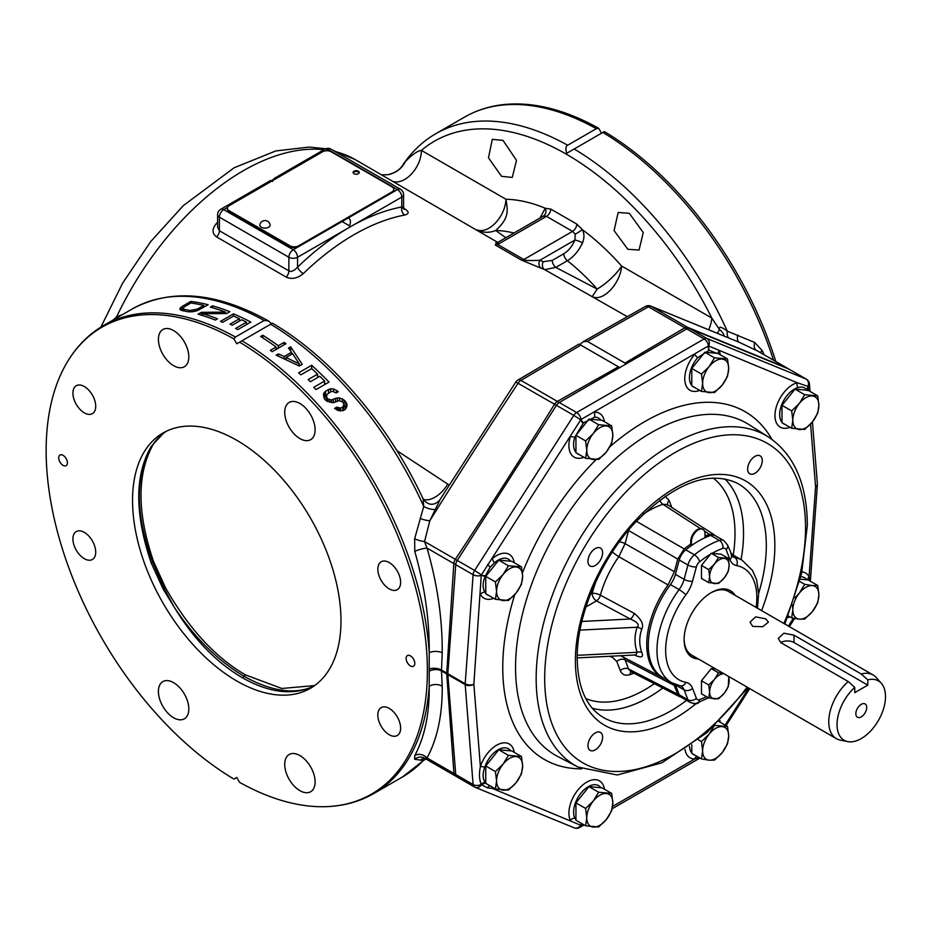 <?xml version="1.0" encoding="UTF-8"?>
<svg xmlns="http://www.w3.org/2000/svg" width="932" height="932" viewBox="0 0 932 932"><rect width="100%" height="100%" fill="white"/><g stroke="black" fill="none" stroke-linecap="round" stroke-linejoin="round"><path stroke-width="1.4" d="M236.763 777.463L239.571 782.332A269.569 155.644 -120 0 0 315.668 806.553A269.569 155.644 -120 0 0 423.349 623.333A269.569 155.644 -120 0 0 239.571 342.172L236.763 343.792L233.955 338.922A269.569 155.644 -120 0 0 63.248 369.34A269.569 155.644 -120 0 0 233.955 779.094L236.763 777.463L233.955 779.094M236.763 680.977A147.384 85.092 -120 0 0 310.461 688.27A147.384 85.092 -120 0 0 333.05 570.163A147.384 85.092 -120 0 0 236.763 440.288A147.384 85.092 -120 0 0 163.065 432.984A147.384 85.092 -120 0 0 140.476 551.092A147.384 85.092 -120 0 0 236.763 680.977M377.821 714.984A16.124 9.308 -120 0 0 384.858 731.212A16.124 9.308 -120 0 0 397.277 735.523A16.124 9.308 -120 0 0 400.62 728.148A16.124 9.308 -120 0 0 393.584 711.92A16.124 9.308 -120 0 0 381.165 707.609A16.124 9.308 -120 0 0 377.821 714.984M381.165 580.38A16.124 9.308 -120 0 0 397.277 589.688A16.124 9.308 -120 0 0 397.277 571.071A16.124 9.308 -120 0 0 381.165 561.775A16.124 9.308 -120 0 0 381.165 580.38M95.705 552.105A16.124 9.308 60 0 1 92.373 559.491A16.124 9.308 60 0 1 79.954 555.169A16.124 9.308 60 0 1 72.917 538.952A16.124 9.308 60 0 1 76.249 531.566A16.124 9.308 60 0 1 88.668 535.888A16.124 9.308 60 0 1 95.705 552.105M92.373 413.657L92.373 413.657A16.124 9.308 60 0 1 76.249 404.348A16.124 9.308 60 0 1 76.249 385.732L76.249 385.732A16.124 9.308 60 0 1 92.373 395.04A16.124 9.308 60 0 1 92.373 413.657M299.918 438.599A21.494 12.407 -120 0 0 310.659 439.659A21.494 12.407 -120 0 0 313.956 422.441A21.494 12.407 -120 0 0 299.918 403.498A21.494 12.407 -120 0 0 289.165 402.438A21.494 12.407 -120 0 0 285.868 419.656A21.494 12.407 -120 0 0 299.918 438.599M173.62 365.682A21.494 12.407 -120 0 0 184.361 366.742A21.494 12.407 -120 0 0 187.658 349.523A21.494 12.407 -120 0 0 173.62 330.58A21.494 12.407 -120 0 0 162.867 329.52A21.494 12.407 -120 0 0 159.57 346.739A21.494 12.407 -120 0 0 173.62 365.682M299.918 790.674A21.494 12.407 -120 0 0 310.659 791.746A21.494 12.407 -120 0 0 313.956 774.515A21.494 12.407 -120 0 0 299.918 755.584A21.494 12.407 -120 0 0 289.165 754.512A21.494 12.407 -120 0 0 285.868 771.743A21.494 12.407 -120 0 0 299.918 790.674M173.62 717.757A21.494 12.407 -120 0 0 184.361 718.828A21.494 12.407 -120 0 0 187.658 701.598A21.494 12.407 -120 0 0 173.62 682.667A21.494 12.407 -120 0 0 162.867 681.595A21.494 12.407 -120 0 0 159.57 698.825A21.494 12.407 -120 0 0 173.62 717.757M406.119 658.411A6.14 3.542 -120 0 0 408.798 664.586A6.14 3.542 -120 0 0 413.54 666.229A6.14 3.542 -120 0 0 414.81 663.421A6.14 3.542 -120 0 0 412.13 657.246A6.14 3.542 -120 0 0 407.401 655.592A6.14 3.542 -120 0 0 406.119 658.411M67.407 462.855A6.14 3.542 60 0 1 66.137 465.662A6.14 3.542 60 0 1 61.407 464.02A6.14 3.542 60 0 1 58.728 457.833A6.14 3.542 60 0 1 59.998 455.026A6.14 3.542 60 0 1 64.727 456.668A6.14 3.542 60 0 1 67.407 462.855M425.866 758.928L423.512 760.512L414.647 759.289L414.763 755.537C424.701 736.944 429.512 713.877 429.209 686.348L429.209 652.668C429.512 620.036 424.701 586.275 414.763 551.36L414.647 538.766L423.722 506.425C423.023 498.865 423 496.838 423.676 500.333M268.404 320.864C216.457 292.112 171.08 288.139 132.262 308.946A270.21 156.005 60 0 1 264.117 320.48L268.404 320.864L271.585 323.695L239.571 342.172M233.955 338.922L235.435 337.035L264.117 320.48M424.538 758.147L422.499 757.355A9.238 8.912 -76.2 0 1 424.538 758.147L427.054 757.961C437.411 738.68 442.467 714.786 442.222 686.267A9.238 6.163 -0.6 0 0 429.209 686.348A270.21 156.005 -120 0 1 373.802 793.528C356.676 803.314 337.291 807.66 315.668 806.553M447.814 674.453A6.14 3.821 175.2 0 1 446.731 673.976L453.942 773.478L427.054 757.961A9.238 7.584 28.4 0 0 414.763 755.537M442.222 686.267L441.5 670.947A9.238 5.755 -4.8 0 0 429.244 671.157M455.771 564.326A6.14 3.146 -176.9 0 1 453.826 563.58L446.731 673.102A6.14 3.542 120 0 0 446.731 673.976L441.5 670.947L441.5 670.073A9.238 4.87 4.4 0 0 429.244 669.036M447.838 673.626A6.14 3.239 -175.6 0 1 446.731 673.102L441.5 670.073L442.222 652.75C442.455 619.046 437.399 584.166 427.054 548.121A9.238 1.841 -16.1 0 0 414.763 551.36M442.222 652.75A9.238 4.427 0.5 0 0 429.209 652.668A270.21 156.005 -120 0 0 241.947 340.797M333.341 399.572L333.341 402.706L339.19 400.62L342.475 401.913A270.21 156.005 -120 0 1 343.221 402.775L343.966 404.278L342.906 406.841L340.728 408.1L336.708 407.179L334.541 408.426L338.572 410.639L343.314 410.534L345.12 409.486L346.902 406.492L346.879 403.894L345.76 401.948A270.21 156.005 -120 0 0 344.281 400.236L339.516 397.894L335.508 398.313L331.524 399.991L327.866 398.978A270.21 156.005 -120 0 0 326.759 397.766L326.724 394.702L330.697 391.801L332.514 391.358L336.172 392.943L338.351 391.685L333.574 388.912L330.65 388.772L325.583 391.102L325.583 396.543L324.056 398.174M333.376 402.706L326.06 400.643A270.21 156.005 -120 0 0 324.22 398.605L323.427 394.154L325.583 391.102M311.649 365.297A270.21 156.005 -120 0 1 329.019 382.073L315.995 389.588A270.21 156.005 -120 0 0 313.769 387.328L324.627 381.06A270.21 156.005 -120 0 0 319.827 376.283L310.414 381.724A270.21 156.005 -120 0 0 308.201 379.569L317.602 374.14A270.21 156.005 -120 0 0 311.696 368.583L300.838 374.85A270.21 156.005 -120 0 0 298.624 372.823L311.649 365.297L311.649 368.606M278.353 353.892L284.237 356.513L291.471 352.331L288.489 348.044L290.656 346.797L302.236 364.365L299.347 366.031L276.187 355.15L278.353 353.892L278.353 356.094M262.789 335.229A270.21 156.005 -120 0 1 278.319 345.737L284.109 342.393A270.21 156.005 -120 0 1 285.949 343.745L272.202 351.69A270.21 156.005 -120 0 0 270.35 350.339L276.14 346.995A270.21 156.005 -120 0 0 260.622 336.487L262.789 335.229L262.789 337.862M457.204 560.505L455.34 559.328A6.14 3.542 120 0 0 453.826 563.58L427.054 548.121L424.538 541.55L429.838 520.708C458.043 475.39 487.459 429.559 518.11 383.203A6.14 3.542 -60 0 1 520.93 380.384A6.14 3.612 59.1 0 0 517.784 380.128A6.14 6.14 0 0 0 515.815 382.003L439.438 500.472C433.764 505.855 428.405 505.528 423.361 499.47L423.384 499.517C388.912 424.806 331.489 357.585 272.447 323.194M182.101 306.442L190.78 301.42A270.21 156.005 -120 0 1 208.151 304.717L197.281 310.682L192.178 311.824L187.763 311.707A270.21 156.005 -120 0 0 182.218 310.659L179.981 309.506L179.946 308.469L182.101 306.442L182.101 310.612M202.78 313.711L226.604 313.571L229.866 311.696A270.21 156.005 -120 0 0 212.496 305.859L210.317 307.117A270.21 156.005 -120 0 1 225.474 312.092L201.277 312.337L198.015 314.224A270.21 156.005 -120 0 1 215.385 320.049L217.564 318.802A270.21 156.005 -120 0 0 202.78 313.711L202.78 315.622M233.478 313.874A270.21 156.005 -120 0 1 250.848 322.064L237.823 329.59A270.21 156.005 -120 0 0 235.61 328.437L246.467 322.169A270.21 156.005 -120 0 0 241.656 319.781L232.254 325.221A270.21 156.005 -120 0 0 230.029 324.161L239.442 318.732A270.21 156.005 -120 0 0 233.524 316.065L222.666 322.332A270.21 156.005 -120 0 0 220.453 321.389L233.478 313.874L233.478 316.088M425.773 758.881A9.238 8.819 -98.7 0 0 423.699 760.069A270.21 156.005 60 0 1 402.473 776.973L373.802 793.528M809.116 390.892L807.951 386.384L797.151 382.702L708.448 345.923L580.951 419.528L481.436 574.893L474.621 570.466A6.14 3.542 120 0 0 473.107 574.706L465.196 683.762A6.14 3.542 120 0 0 465.196 684.636L447.826 674.605L455.736 774.515A6.14 3.542 120 0 0 456.995 776.904A6.14 3.542 120 0 0 457.251 777.02M789.253 369.305A6.14 3.542 120 0 0 789.02 369.154A6.14 3.542 120 0 0 788.775 369.025L689.575 328.472A6.14 3.542 -60 0 0 686.756 328.903L559.258 402.507A6.14 3.542 -60 0 0 556.439 405.338L457.251 560.435A6.14 3.542 -60 0 0 455.736 564.676L447.826 673.731A6.14 3.542 -60 0 0 447.826 674.605M604.449 421.695A25.292 14.597 -60 0 0 594.663 412.154L594.686 417.163L583.467 422.813A6.14 2.179 -137.2 0 1 580.951 419.528A6.14 3.542 -120 0 0 576.628 412.538A6.14 3.542 120 0 0 573.809 415.369L556.439 405.338M716.708 353.298L709.322 350.35A6.14 4.637 -101.9 0 1 708.739 345.877A6.14 4.998 -67.8 0 0 706.945 338.502A6.14 3.542 120 0 0 704.126 338.922L686.756 328.903M789.02 369.154L806.39 379.184A6.14 3.542 120 0 0 806.145 379.056L706.945 338.502L689.575 328.472M455.736 564.676L473.107 574.706A6.14 3.227 4.2 0 0 481.25 575.37L473.864 684.204A6.14 3.845 -4.5 0 1 465.196 684.636L473.107 784.546A6.14 3.845 -4.5 0 0 481.25 784.441L485.747 783.078M455.736 774.515L473.107 784.546A6.14 3.542 120 0 0 474.365 786.934A6.14 3.542 120 0 0 474.621 787.051A6.14 4.998 -67.8 0 0 475.11 787.295L475.11 787.295A6.14 4.998 -67.8 0 0 481.436 784.709L487.529 787.866L492.294 788.414L580.659 825.228A6.14 4.998 112.2 0 1 574.31 827.861L574.31 827.861A6.14 6.14 0 0 0 579.704 827.488A6.14 3.542 -120 0 0 580.951 825.181L583.024 824.319M447.826 673.731L465.196 683.762A6.14 3.227 -175.8 0 0 473.864 684.204L480.388 766.535C478.932 773.583 479.223 779.548 481.25 784.441A6.14 4.672 142.4 0 1 485.094 782.169L485.397 782.612M486.213 783.626L489.335 785.42M521.477 756.528L511.796 750.936L498.771 749.771L485.747 765.976L485.747 783.346L495.416 788.938L496.581 780.923L495.416 771.568L503.094 764.135L508.441 755.363L521.477 756.528L522.631 765.883L521.477 773.898L516.118 782.67L508.441 790.103L495.416 788.938M510.654 750.831A20.714 11.953 120 0 0 505.808 747.907A20.714 11.953 120 0 0 484.768 767.257C482.485 773.723 482.601 778.698 485.094 782.169M485.747 765.976L495.416 771.568M498.771 749.771L508.441 755.363M516.118 756.609A18.419 10.636 -60 0 1 522.631 765.883A18.419 10.636 -60 0 1 516.118 782.67A18.419 10.636 -60 0 1 503.094 790.185A18.419 10.636 -60 0 1 496.581 780.923A18.419 10.636 -60 0 1 503.094 764.135A18.419 10.636 -60 0 1 516.118 756.609M510.654 561.215A20.714 11.953 120 0 0 494.519 562.73L490.185 567.169L485.397 575.79L481.25 575.37A6.14 1.421 -156 0 1 485.094 576.57C482.601 582.558 482.485 587.673 484.768 591.913A20.714 11.953 120 0 0 485.747 593.381M485.397 575.79L485.094 576.57M521.477 566.901L511.796 561.32L498.771 560.155L485.747 576.36L485.747 593.731L495.416 599.323L496.581 591.307L495.416 581.952L503.094 574.52L508.441 565.747L521.477 566.901L522.631 576.267L521.477 584.271L516.118 593.055L508.441 600.488L495.416 599.323M498.771 560.155L508.441 565.747M485.747 576.36L495.416 581.952M496.581 591.307A18.419 10.636 -60 0 1 503.094 574.52A18.419 10.636 -60 0 1 516.118 566.994A18.419 10.636 -60 0 1 522.631 576.267A18.419 10.636 -60 0 1 516.118 593.055A18.419 10.636 -60 0 1 503.094 600.569A18.419 10.636 -60 0 1 496.581 591.307M583.467 422.813L574.753 437.271A20.714 11.953 120 0 0 575.941 452.358M457.251 560.435L474.621 570.466L573.809 415.369L580.659 419.819A6.14 2.062 -132.5 0 0 582.989 423.279M559.258 402.507L576.628 412.538L704.126 338.922A6.14 3.542 60 0 1 708.448 345.923A6.14 4.439 -96.4 0 0 708.844 350.42L697.649 357.725A20.714 11.953 120 0 0 689.447 377.646A20.714 11.953 120 0 0 691.789 385.464M727.519 358.983L717.85 353.403L704.813 352.238L691.789 368.443L691.789 385.813L701.47 391.405L702.623 383.39L701.47 374.035L709.147 366.602L714.495 357.83L727.519 358.983L728.684 368.35L727.519 376.353L722.172 385.137A18.419 10.636 -60 0 1 709.147 392.652A18.419 10.636 -60 0 1 702.623 383.39A18.419 10.636 -60 0 1 709.147 366.602A18.419 10.636 -60 0 1 722.172 359.076A18.419 10.636 -60 0 1 728.684 368.35A18.419 10.636 -60 0 1 722.172 385.137L714.495 392.57L701.47 391.405M691.789 368.443L701.47 374.035M704.813 352.238L714.495 357.83M807.147 390.205A6.14 5.033 -34.5 0 1 808.137 386.652A6.14 3.845 -4.5 0 0 809.442 384.019A6.14 6.14 0 0 0 806.39 379.184M807.205 390.601L806.902 390.17C804.899 387.258 801.87 386.407 797.815 387.619A20.714 11.953 120 0 0 779.653 414.53A20.714 11.953 120 0 0 781.995 422.347M788.775 369.025L806.145 379.056A6.14 4.998 112.2 0 1 807.951 386.384L806.902 390.17M817.725 395.867L808.044 390.287L795.019 389.122L781.995 405.327L781.995 422.697L791.664 428.277L792.829 420.274L791.664 410.907L799.341 403.474L804.689 394.702L817.725 395.867L818.879 405.222L817.725 413.237L812.366 422.01A18.419 10.636 -60 0 1 799.341 429.536A18.419 10.636 -60 0 1 792.829 420.274A18.419 10.636 -60 0 1 799.341 403.474A18.419 10.636 -60 0 1 812.366 395.96A18.419 10.636 -60 0 1 818.879 405.222A18.419 10.636 -60 0 1 812.366 422.01L804.689 429.442L791.664 428.277M781.995 405.327L791.664 410.907M795.019 389.122L804.689 394.702M809.524 580.753L809.058 576.78L815.582 486.923A6.14 3.227 4.2 0 0 817.364 484.861A6.14 3.227 4.2 0 0 817.341 484.454M612.604 806.413L694.783 758.974L698.872 757.436M581.813 823.62L580.659 825.228A6.14 4.369 81.5 0 1 581.603 823.504M604.449 789.229A25.292 14.597 -60 0 0 581.824 785.804A25.292 14.597 -60 0 0 570.326 820.323A6.14 4.648 155.1 0 1 574.753 817.981L575.941 819.962M576.407 820.498L579.529 822.304M611.672 793.4L602.002 787.82L588.966 786.655L582.453 794.751L575.941 802.86L575.941 820.23L585.622 825.81L586.776 817.807L585.622 808.44L593.3 801.019L598.647 792.235L611.672 793.4L612.837 802.755L611.672 810.77L606.324 819.543L598.647 826.975L585.622 825.81M588.966 786.655L598.647 792.235M575.941 802.86L585.622 808.44M586.776 817.807A18.419 10.636 -60 0 1 593.3 801.019A18.419 10.636 -60 0 1 606.324 793.493A18.419 10.636 -60 0 1 612.837 802.755A18.419 10.636 -60 0 1 606.324 819.543A18.419 10.636 -60 0 1 593.3 827.068A18.419 10.636 -60 0 1 586.776 817.807M728.684 735.872L727.519 743.887L722.172 752.66A18.419 10.636 -60 0 1 709.147 760.186A18.419 10.636 -60 0 1 702.623 750.924L701.47 741.557L709.147 734.125L714.495 725.352L727.519 726.517L728.684 735.872A18.419 10.636 -60 0 1 722.172 752.66L714.495 760.093L709.147 760.186L701.47 758.928L702.623 750.924A18.419 10.636 -60 0 1 709.147 734.125A18.419 10.636 -60 0 1 722.172 726.611A18.419 10.636 -60 0 1 728.684 735.872M718.898 721.543L727.519 726.517M691.789 744.784L691.789 753.347L701.47 758.928M698.359 739.775L701.47 741.557M788.262 615.936L791.664 617.904L792.829 609.889L792.456 604.845M817.725 585.482L818.879 594.837L817.725 602.853L812.366 611.637L804.689 619.058L799.341 619.151A18.419 10.636 -60 0 1 792.829 609.889A18.419 10.636 -60 0 1 799.341 593.102A18.419 10.636 -60 0 1 812.366 585.576L817.725 585.482L808.044 579.902L800.239 579.203M799.668 581.417L804.689 584.317L812.366 585.576A18.419 10.636 -60 0 1 818.879 594.837A18.419 10.636 -60 0 1 812.366 611.637A18.419 10.636 -60 0 1 799.341 619.151L791.664 617.904M794.845 597.843L799.341 593.102L804.689 584.317M611.672 425.877L602.002 420.285L588.966 419.12L575.941 435.326L575.941 452.696L585.622 458.288L586.776 450.273L585.622 440.918L593.3 433.485L598.647 424.712L611.672 425.877L612.837 435.232L611.672 443.248L606.324 452.02L598.647 459.453L585.622 458.288M575.941 435.326L585.622 440.918M588.966 419.12L598.647 424.712M593.3 459.534A18.419 10.636 -60 0 1 586.776 450.273A18.419 10.636 -60 0 1 593.3 433.485A18.419 10.636 -60 0 1 606.324 425.959A18.419 10.636 -60 0 1 612.837 435.232A18.419 10.636 -60 0 1 606.324 452.02A18.419 10.636 -60 0 1 593.3 459.534M754.955 473.293A10.369 5.988 120 0 0 761.724 464.159A10.369 5.988 120 0 0 760.139 455.853A10.369 5.988 120 0 0 754.955 456.365A10.369 5.988 120 0 0 748.186 465.499A10.369 5.988 120 0 0 749.771 473.805A10.369 5.988 120 0 0 754.955 473.293M602.608 552.781A10.369 5.988 120 0 0 600.464 548.039A10.369 5.988 120 0 0 592.472 550.824A10.369 5.988 120 0 0 587.952 561.25A10.369 5.988 120 0 0 590.096 565.992A10.369 5.988 120 0 0 598.088 563.219A10.369 5.988 120 0 0 602.608 552.781M595.28 732.925A10.369 5.988 120 0 0 588.511 742.058A10.369 5.988 120 0 0 590.096 750.365A10.369 5.988 120 0 0 595.28 749.852A10.369 5.988 120 0 0 602.06 740.719A10.369 5.988 120 0 0 600.464 732.412A10.369 5.988 120 0 0 595.28 732.925M634.179 654.905C641.391 658.19 643.907 657.328 641.729 652.295A6.14 3.53 -18.7 0 0 637.092 652.295L635.892 654.951L577.188 657.91M577.223 655.324L637.092 652.295C634.342 643.849 634.342 635.484 637.115 627.224A6.14 3.309 -161.9 0 1 641.74 629.216M633.935 673.184A100.842 58.215 -60 0 1 629.822 674.686C625.232 676.038 622.052 674.675 620.304 670.609L616.798 661.51L612.126 657.107A79.348 45.808 -60 0 1 609.4 656.291M665.075 496.302L669.141 500.507L671.809 507.451M641.729 652.295C639.096 644.606 639.096 636.929 641.717 629.275C644.082 624.743 641.577 619.431 634.191 613.338L600.394 595.175A6.14 2.085 15.2 0 0 592.135 593.358A6.14 3.542 -120 0 0 596.468 600.884L585.925 606.977M612.371 551.895A6.14 0.827 35.5 0 0 618.836 556.695L668.046 584.935L674.384 571.724L625.069 543.636L618.836 556.695A73.209 42.266 -60 0 0 600.394 595.175A6.14 3.413 -61.8 0 1 596.468 600.884L630.277 618.999C637.476 622.098 639.748 624.836 637.092 627.224M734.894 556.078A70.844 40.903 120 0 0 733.111 554.82A70.844 40.903 120 0 0 730.839 553.55M681.129 697.218L677.75 694.235L673.463 683.61M668.046 584.935A70.844 40.903 120 0 0 662.303 677.482A70.844 40.903 120 0 0 664.271 678.403M674.384 571.724L677.75 559.095L684.228 548.948L636.323 521.256M700.445 528.584L662.908 504.294L667.382 504.596L714.063 534.677L709.438 534.397A92.338 53.31 120 0 0 705 536.133M690.752 544.102A92.338 53.31 120 0 0 684.228 548.948M714.063 534.677L715.007 535.504M709.438 534.397L704.522 531.217M677.75 559.095L628.576 530.483L628.774 529.772M679.941 696.821L630.754 671.541L628.576 668.966A6.14 4.543 -21.1 0 0 620.304 670.609M674.384 685.498L625.069 659.856L623.741 657.363M634.191 613.338A6.14 3.413 -61.8 0 1 630.277 618.999L581.848 621.446M757.471 608.223L758.625 593.602L756.621 579.879L752.439 570.361L742.222 560.307L733.531 555.286A70.622 40.775 120 0 0 731.026 554.027M710.697 535.422A12.279 7.095 -60 0 1 715.17 535.597L723.861 540.607A12.279 7.095 120 0 0 719.376 540.443A92.117 53.182 120 0 0 694.433 554.843A12.279 7.095 120 0 0 687.933 565.013L679.253 559.992A12.279 7.095 -60 0 1 685.742 549.833A92.117 53.182 -60 0 1 691.451 545.558A92.117 53.182 120 0 1 705 537.729A92.117 53.182 -60 0 1 710.697 535.422L719.376 540.443A6.14 4.159 -109.4 0 1 722.894 548.354A85.977 49.641 120 0 0 711.978 553.352L721.007 554.167L728.265 558.35L729.139 565.363L728.265 571.374L724.257 577.945L718.502 583.514L708.739 582.64L709.613 576.64L708.739 569.627L714.495 564.058L718.502 557.476L728.265 558.35M679.253 559.992L675.42 574.357L684.111 579.366A18.419 10.636 -60 0 1 679.113 589.607A70.622 40.775 120 0 0 671.599 682.632L681.071 686.15A18.419 10.636 -60 0 1 684.111 689.89L687.933 699.827A12.279 7.095 120 0 0 689.96 702.32L681.269 697.311A12.279 7.095 -60 0 1 679.253 694.818L675.42 684.88A18.419 10.636 120 0 0 675.211 684.379M671.599 682.632L662.908 677.611A70.622 40.775 120 0 1 670.434 584.585A18.419 10.636 120 0 0 675.42 574.357M693.431 703.474L693.292 703.392A9.576 5.534 120 0 0 693.431 703.474A9.576 5.534 120 0 0 699.629 702.006M705 537.729L705 533.815A9.576 5.534 120 0 0 703.008 529.434A9.576 5.534 120 0 0 695.633 531.997A9.576 5.534 120 0 0 691.451 541.632L691.451 545.558M702.646 529.248A9.576 5.534 120 0 0 702.32 529.027A9.576 5.534 120 0 0 694.934 531.59A9.576 5.534 120 0 0 690.752 541.236L690.752 546.047M711.978 553.352L711.244 553.293L701.481 565.433L701.481 578.446L708.739 582.64M715.788 669.025L711.244 668.617L701.481 680.768L701.481 693.781L708.739 697.975L709.613 691.963L708.739 684.95L714.495 679.381L718.502 672.811L724.257 673.754M698.441 659.006A38.398 22.17 -60 0 1 692.057 657.223A38.398 22.17 -60 0 1 684.1 639.643A38.398 22.17 -60 0 1 700.864 601.012A38.398 22.17 -60 0 1 730.443 590.725A38.398 22.17 -60 0 1 735.185 595.362M728.801 676.539L728.265 686.698L724.257 693.28L718.502 698.837L708.739 697.975M701.481 680.768L708.739 684.95M711.244 668.617L718.502 672.811M711.244 553.293L718.502 557.476M701.481 565.433L708.739 569.627M714.495 564.058A13.805 7.969 -60 0 1 724.257 558.419A13.805 7.969 -60 0 1 729.139 565.363A13.805 7.969 -60 0 1 724.257 577.945A13.805 7.969 -60 0 1 714.495 583.583A13.805 7.969 -60 0 1 709.613 576.64A13.805 7.969 -60 0 1 714.495 564.058M728.009 676.084A13.805 7.969 -60 0 1 729.139 680.698A13.805 7.969 -60 0 1 724.257 693.28A13.805 7.969 -60 0 1 714.495 698.907A13.805 7.969 -60 0 1 709.613 691.963A13.805 7.969 -60 0 1 714.495 679.381A13.805 7.969 -60 0 1 723.931 673.731M729.861 590.399A38.398 22.17 -60 0 1 734.032 594.698M697.287 658.341A38.398 22.17 -60 0 1 691.486 656.874M881.346 683.319A34.274 19.793 120 0 0 867.785 679.871L867.785 685.125L793.971 642.509L793.971 635.158L783.905 633.189L778.243 638.432L780.934 642.684L848.225 681.525L854.761 687.397A34.274 19.793 120 0 0 837.355 719.9A34.274 19.793 120 0 0 847.701 741.604A34.274 19.793 120 0 0 878.41 720.483A34.274 19.793 120 0 0 881.346 683.319L876.266 677.576A36.744 21.215 120 0 0 873.121 674.989L728.474 591.482A36.744 21.215 120 0 0 710.347 593.16M684.111 638.595A36.744 21.215 120 0 0 691.73 655.138L836.365 738.645A36.744 21.215 120 0 0 840.186 740.078L847.701 741.604M848.225 681.525A36.744 21.215 120 0 0 828.758 721.822A36.744 21.215 120 0 0 836.365 738.645M793.971 635.158L861.261 674.011A36.744 21.215 120 0 1 873.121 674.989M752.707 626.386L750.015 622.145L755.677 616.891L765.743 618.86L768.434 622.145L762.772 626.712L752.707 626.386M867.785 679.871L861.261 674.011M854.761 687.397L854.761 692.651L867.785 685.125M793.971 642.509A9.215 5.324 0 0 0 780.795 642.591M855.844 713.726A7.677 4.427 120 0 0 857.44 717.232A7.677 4.427 120 0 0 863.347 715.182A7.677 4.427 120 0 0 866.702 707.458A7.677 4.427 120 0 0 865.117 703.94A7.677 4.427 120 0 0 859.199 706.002A7.677 4.427 120 0 0 855.844 713.726M456.4 776.379A6.14 4.928 112.4 0 1 455.923 776.216A6.14 4.928 112.4 0 1 455.445 775.983A6.14 3.542 120 0 1 455.189 775.867A6.14 6.14 0 0 0 455.923 776.216M424.852 758.345A9.238 9.005 -79 0 0 420.239 760.232M422.499 757.355A9.238 8.912 -76.2 0 0 414.647 759.289M424.631 758.217L455.189 775.867A6.14 3.542 120 0 1 453.942 773.478A6.14 3.914 176.5 0 0 455.713 774.201M556.439 405.327L554.528 404.232C522.269 456.435 489.207 508.138 455.34 559.328L424.538 541.55A9.238 2.423 15.3 0 1 414.647 538.766M439.485 500.88L429.838 520.708A9.238 2.633 13.1 0 1 420.134 518.402M515.815 382.003L554.528 404.232A6.14 3.542 120 0 1 557.348 401.401L618.429 366.812L619.955 367.697M435.197 509.466A9.238 3.344 18.6 0 1 423.722 506.425A270.21 156.005 60 0 0 270.63 324.243M449.154 485.059L447.814 484.116A24.57 14.108 -55.9 0 1 423.338 499.412M447.814 484.116L396.95 450.68M496.43 242.728L495.311 245.023L521.361 260.063L541.352 268.311A6.14 4.986 110.3 0 1 539.768 260.343C528.339 260.727 523.015 260.459 523.807 259.515A6.14 3.542 -60 0 1 521.361 260.063M497.7 242.378L355.337 159.652A224.158 129.42 120 0 0 335.357 151.648M122.43 314.62L116.663 316.752L113.529 319.769M627.213 316.624L544.719 269.651L555.787 267.402A6.14 3.542 60 0 1 552.222 260.412L563.802 253.737C568.543 250.836 572.236 246.281 574.893 240.06A6.14 1.188 -158.1 0 1 582.547 242.798C584.481 237.73 584.387 233.338 582.29 229.621A189.08 109.172 60 0 1 621.609 266.028L711.78 318.033L719.469 329.544C718.688 326.083 721.286 326.619 727.275 331.163L754.652 342.463L762.306 350.712L764.042 354.731M217.599 222.352A224.158 129.42 120 0 0 216.445 223.47C211.832 228.992 211.913 233.489 216.678 236.973L286.159 277.084C291.728 279.577 297.448 278.412 303.296 273.612A224.158 129.42 -60 0 1 404.733 215.036C409.346 213.812 409.264 211.715 404.5 208.756L403.777 208.337M495.311 245.023A6.14 3.542 120 0 0 497.758 244.475L498.317 242.075L495.882 242.751L497.175 243.066M477.522 230.204A24.57 22.904 117.9 0 0 495.708 230.495C510.119 217.587 507.497 209.455 505.936 199.25A189.08 109.172 60 0 1 545.267 208.244L550.835 209.106L576.85 224.123L582.29 229.621A6.14 0.583 -31.9 0 1 575.219 234.165L574.893 240.06L539.756 260.343A230.297 132.961 -60 0 1 543.228 261.706L552.222 260.412M505.866 237.718L495.708 230.495A165.814 95.728 60 0 1 513.998 233.023M476.928 229.855A24.57 14.807 119.9 0 0 495.579 222.83A24.57 14.807 119.9 0 0 505.936 199.25L421.392 150.378A24.57 15.331 119.8 0 1 411.862 173.562A24.57 15.331 119.8 0 1 393.222 181.53M387.514 174.762A24.57 24.232 80.7 0 0 387.712 174.727A24.57 24.232 80.7 0 0 387.724 174.727A24.57 24.232 80.7 0 0 405.478 161.434C412.363 154.467 417.664 150.786 421.392 150.378A264.397 152.65 -120 0 1 711.78 318.033A24.57 12.978 120.2 0 1 708.716 329.695M775.82 361.534A269.569 155.632 -120 0 0 604.344 131.575L566.714 153.302C565.398 148.759 565.724 146.068 567.67 145.229A270.21 156.005 -120 0 0 435.815 133.695C422.615 141.349 411.536 151.916 402.554 165.383L405.478 161.434M323.998 149.668A224.158 129.42 120 0 0 116.663 316.752L116.919 317.812M435.815 133.695L464.486 117.141A270.21 156.005 60 0 1 596.34 128.674L598.728 128.336L601.536 133.194M598.728 128.336A269.569 155.632 -120 0 0 523.12 104.139C501.3 102.939 481.751 107.273 464.486 117.141M787.761 368.618A6.14 5.068 -68 0 0 786.864 367.93L687.665 327.365A6.14 3.542 120 0 0 684.845 327.796L624.941 363.061L626.059 364.179M688.771 328.309A6.14 4.928 -67.6 0 0 687.665 327.365L651.247 306.348L739.041 342.195L757.238 350.828M686.476 329.054A6.14 3.612 -120.9 0 0 684.845 327.796L648.427 306.768A6.14 3.542 -60 0 1 651.247 306.348A6.14 5.068 112 0 0 650.734 306.092L650.734 306.092A6.14 6.14 0 0 0 645.445 306.418A6.14 3.483 60.9 0 1 648.427 306.768L587.358 341.357L624.941 363.061M558.932 402.706A6.14 3.483 -119.1 0 0 557.348 401.401L520.93 380.384L580.834 345.12L579.89 344.572L583.013 341.788L587.358 341.357M580.834 345.12L618.429 366.812M717.384 333.248L719.469 329.544A9.238 4.241 33.3 0 1 724.059 335.998M593.288 297.028A24.57 13.549 120.1 0 0 611.008 289.468A24.57 13.549 120.1 0 0 621.609 266.028A24.57 6.652 138.5 0 1 597.144 289.06A24.57 0.746 -59.2 0 1 592.181 296.399M563.802 253.737A6.14 3.542 60 0 0 567.367 260.727A165.814 95.728 60 0 1 597.144 289.06L555.787 267.402L567.367 260.727C573.716 256.871 578.772 250.883 582.547 242.798M576.85 224.123A6.14 3.53 -60.3 0 1 572.539 231.392L546.478 216.34L497.758 244.475L523.807 259.515L572.539 231.392L575.219 234.165M498.317 242.075L543.309 216.096L546.478 216.34A6.14 3.565 120.3 0 0 550.835 209.106M539.896 218.17L545.267 208.244C546.536 211.634 546.001 214.197 543.647 215.933M627.842 249.275L614.083 230.577L618.161 212.484L629.321 213.311L643.255 232.546L639.049 250.067L627.842 249.275M501.544 176.358L488.496 157.811L492.282 139.334L503.024 140.394L516.503 160.351L512.285 177.418L501.544 176.358M760.232 352.529A9.238 2.668 156.6 0 1 762.306 350.712M788.088 368.746A6.14 6.14 0 0 0 787.109 368.047A6.14 3.542 120 0 0 786.864 367.93L756.073 350.152A9.238 5.173 114.9 0 1 754.652 342.463M650.734 306.092L739.041 342.195A9.238 4.835 115.1 0 1 737.818 334.996M728.568 337.85A9.238 4.975 107 0 1 727.275 331.163A270.21 156.005 -120 0 0 574.182 148.992M596.34 128.674L567.67 145.229M216.445 223.47A6.14 2.225 -134 0 0 217.599 224.006M227.501 207.452L223.738 209.63A6.14 3.542 -120 0 0 220.663 209.327A6.14 6.14 0 0 0 217.599 214.64L217.599 227.082L219.393 230.752L288.873 270.863C291.227 272.144 294.116 270.909 297.564 267.158A230.297 132.961 -60 0 1 349.675 227.175A230.297 132.961 -60 0 1 401.785 206.986L403.579 207.032L404.302 209.362L403.055 208.488M404.733 215.036A6.14 4.497 79.4 0 1 401.785 206.986L401.785 197.095A6.14 3.542 0 0 0 403.579 194.59A6.14 6.14 0 0 0 400.504 189.266L331.023 149.155A6.14 6.14 0 0 0 324.884 149.155L274.824 178.059M303.296 273.612A6.14 2.225 46 0 1 297.564 267.158L297.564 257.267L401.785 197.095A6.14 3.542 60 0 0 397.44 189.569A6.14 3.542 -60 0 1 400.504 189.266M393.77 189.802A6.14 3.542 180 0 1 393.805 190.198A6.14 3.542 180 0 1 392.011 192.703L293.219 249.741A6.14 3.542 60 0 1 297.564 257.267A6.14 3.542 0 0 1 288.873 257.267A6.14 3.542 120 0 1 293.219 249.741L223.738 209.63A6.14 3.542 120 0 0 219.393 217.156L288.873 257.267L288.873 270.863A6.14 3.542 120 0 1 286.159 277.084M298.648 245.803A6.14 3.542 180 0 1 289.957 245.803L229.167 210.702A6.14 3.542 180 0 1 227.361 208.197A6.14 3.542 180 0 1 229.167 205.692L322.53 151.788A6.14 3.542 180 0 1 331.21 151.788L392.011 186.889A6.14 3.542 180 0 1 393.805 189.394A6.14 3.542 180 0 1 392.011 191.899L298.648 245.803L298.648 246.607A6.14 3.542 180 0 1 289.957 246.607L229.167 211.506A6.14 3.542 180 0 1 227.361 209.001A6.14 3.542 180 0 1 227.408 208.605M272.587 181.425L271.643 180.878L274.765 178.094L278.272 177.336M392.011 191.899L392.011 192.703L397.44 189.569L327.959 149.458A6.14 3.542 -120 0 0 324.884 149.155M325.583 150.833L327.959 149.458A6.14 3.542 -60 0 1 331.023 149.155M348.58 217.773C350.677 219.614 350.991 222.305 349.535 225.847L342.067 221.536M354.009 173.725A3.076 1.771 0 0 0 357.364 174.109A3.076 1.771 0 0 0 359.251 172.478A3.076 1.771 0 0 0 358.354 171.22A3.076 1.771 0 0 0 355.01 170.836A3.076 1.771 0 0 0 353.112 172.478A3.076 1.771 0 0 0 354.009 173.725M261.344 227.233A5.161 2.982 0 0 0 267.228 227.804A5.161 2.982 0 0 0 270.117 224.798A5.219 5.219 0 0 0 259.865 224.798A5.161 2.982 0 0 0 261.344 227.233M353.193 172.874A3.076 1.771 180 0 1 355.337 171.57A3.076 1.771 180 0 1 358.354 172.024A3.076 1.771 180 0 1 359.17 172.874M180.657 307.525L180.657 310.076M190.78 301.42L190.78 303.005M197.246 310.694L197.246 309.191L203.759 305.428L203.759 307.245M203.759 305.428A270.21 156.005 -120 0 0 190.827 302.982L183.231 307.63L182.893 310.775M197.246 309.191L189.93 310.461A270.21 156.005 -120 0 0 184.385 309.401L182.893 308.364M195.429 309.937L195.429 311.23M193.611 310.391L193.611 311.579M191.771 310.566L191.771 311.836M189.93 310.461L189.93 311.894M184.385 309.401L184.385 311.043M183.278 308.958L183.278 310.845M225.474 312.092L225.474 313.548M212.496 305.859L212.496 307.735M201.277 312.337L201.277 315.167M246.467 322.169L246.467 324.604M239.442 318.732L239.442 321.062M336.708 407.179L336.708 409.824M337.815 407.832L337.815 410.313M339.271 408.286L339.271 410.779M340.728 408.1L340.728 411.059M342.906 406.841L342.906 410.651M343.617 405.781L343.617 410.36M343.966 404.278L343.908 410.185M324.138 392.535L324.138 397.987M328.472 389.425L328.472 393.083M326.386 396.077L325.583 396.543M330.65 388.772L330.65 391.824M333.574 388.912L333.574 391.638M336.51 390.287L336.51 392.756M326.375 396.135L326.375 400.818M326.759 397.766L326.759 401.028M327.866 398.978L327.866 401.645M329.695 399.793L329.695 402.275M331.524 399.991L331.524 402.694M335.508 398.313L335.508 402.088M337.326 397.894L337.326 401.051M339.516 397.894L339.516 400.655M342.44 398.745L342.44 401.89M344.281 400.236L343.966 405.595M345.76 401.948L345.76 407.599A264.071 152.464 -120 0 0 344.281 405.863M346.879 403.894L346.879 406.562M346.145 408.274L345.76 407.599M325.652 384.007A264.071 152.464 -120 0 0 324.627 382.97M318.569 377.006A264.071 152.464 -120 0 0 317.602 376.085M324.627 381.06L324.627 384.601M317.602 374.14L317.602 377.565M284.237 356.513L284.237 358.715M291.471 352.331L291.471 354.358M290.656 346.797L290.656 351.143M299.848 365.74L299.312 364.89M292.112 353.985L291.471 353.053M299.312 363.911L292.59 353.717L286.077 357.48L299.312 363.911L299.312 366.02M286.077 357.48L286.077 359.566M276.14 346.995L276.14 349.407M278.319 345.737L278.319 348.16M284.109 342.393L284.109 344.817M313.606 686.29L312.197 686.931C291.751 695.587 268.474 692.523 242.378 677.739C216.142 662.303 193.46 638.839 174.331 607.338L163.193 589.152L151.252 563.068C134.581 513.753 134.604 474.854 151.31 446.37L163.24 433.462L166.199 431.33M153.698 443.585L153.582 443.76C136.829 473.188 136.806 512.402 153.524 561.402L165.465 587.673C188.427 628.168 215.094 657.246 245.454 674.885L281.814 688.48L314.62 685.579M166.269 431.295L163.683 433.17C158.219 437.807 154.689 441.57 153.081 444.459L152.615 445.181C134.942 474.551 134.942 513.544 152.627 562.171L164.183 588.476L174.331 607.338C194.182 637.267 217.424 660.275 244.079 676.352C270.886 691.136 293.592 694.666 312.197 686.931L313.653 686.267M165.465 587.673L163.193 589.152M153.524 561.402L152.627 562.171A6.14 1.328 160.1 0 1 151.252 563.068M153.582 443.76L152.615 445.181A6.14 4.87 -146.9 0 1 151.31 446.37M132.262 308.946L103.592 325.501A270.21 156.005 60 0 1 235.435 337.035M487.529 787.866A6.14 4.707 96.5 0 1 489.848 785.723M493.692 787.936A25.292 14.597 -60 0 1 492.294 788.414A6.14 4.299 73.8 0 1 492.609 787.319M514.243 752.345A25.292 14.597 -60 0 0 499.028 744.027A25.292 14.597 -60 0 0 480.388 766.535A6.14 1.713 -161.9 0 1 484.768 767.257M494.519 562.73A6.14 2.586 -130.8 0 1 492.294 558.722A25.292 14.597 -60 0 1 514.243 562.73M493.692 598.321A25.292 14.597 -60 0 1 480.388 594.348A6.14 4.707 152.3 0 1 484.768 591.913M583.898 457.286A25.292 14.597 -60 0 1 570.326 436.7A6.14 1.887 -163.2 0 1 574.753 437.271M717.663 353.391L719.12 350.805A25.292 14.597 -60 0 1 720.296 354.812M699.746 390.403A25.292 14.597 -60 0 1 684.95 381.572A25.292 14.597 -60 0 1 694.783 354.346A6.14 1.631 -138.8 0 0 697.649 357.725M789.94 427.287A25.292 14.597 -60 0 1 775.331 411.187A25.292 14.597 -60 0 1 797.151 382.702A6.14 4.299 -106.2 0 0 797.815 387.619M810.362 581.242L817.364 484.861A6.14 6.14 0 0 0 817.364 483.929A6.14 3.845 175.5 0 1 815.582 486.923L810.595 424.06M789.94 616.902A25.292 14.597 -60 0 1 787.575 617.625M801.974 571.829A25.292 14.597 -60 0 1 809.058 576.78A6.14 4.707 -27.7 0 0 807.566 579.855M725.073 725.108L748.769 688.061M788.402 626.083L793.412 618.254M696.705 756.178A6.14 4.742 89.3 0 0 694.783 758.974A25.292 14.597 -60 0 1 685.02 749.538M719.912 720.529A25.292 14.597 -60 0 1 720.296 722.347M514.744 594.674A200.776 115.918 120 0 0 502.756 667.533A200.776 115.918 120 0 0 581.719 768.842M771.941 439.356A200.776 115.918 120 0 0 609.866 446.766M596.061 459.651A200.776 115.918 120 0 0 522.456 572.842M486.469 594.15A20.714 11.953 120 0 0 489.067 595.653M487.529 564.524L490.185 567.169M692.523 386.232A20.714 11.953 120 0 0 695.121 387.735M782.717 423.116A20.714 11.953 120 0 0 785.315 424.619M600.849 787.715A20.714 11.953 120 0 0 577.024 799.213A20.714 11.953 120 0 0 574.753 817.981M689.494 746.439A20.714 11.953 120 0 0 691.789 752.998M692.523 753.767A20.714 11.953 120 0 0 695.121 755.269M806.902 579.797A20.714 11.953 120 0 0 800.833 576.78M576.675 453.127A20.714 11.953 120 0 0 577.024 453.418A20.714 11.953 120 0 0 579.273 454.618M600.849 420.181A20.714 11.953 120 0 0 599.462 418.724A20.714 11.953 120 0 0 594.686 417.163M784.884 624.044L801.59 573.553L807.345 525.31C807.065 483.918 794.134 454.501 768.539 437.05L749.13 424.701A191.573 110.605 120 0 0 600.721 472.99A191.573 110.605 120 0 0 515.547 667.394A191.573 110.605 120 0 0 557.616 756.411L578.015 767.059L617.252 774.993L661.837 762.842L707.015 732.587L748.128 687.699M768.539 437.05A190.582 110.034 120 0 0 620.898 485.083A190.582 110.034 120 0 0 536.168 678.496A190.582 110.034 120 0 0 578.015 767.059M783.87 623.461A184.443 106.493 120 0 0 805.539 527.815A184.443 106.493 120 0 0 675.118 452.509A184.443 106.493 120 0 0 544.696 678.414A184.443 106.493 120 0 0 613.396 771.416A184.443 106.493 120 0 0 747.126 687.117M695.726 703.893A141.035 81.434 -60 0 1 575.394 660.695A141.035 81.434 -60 0 1 675.118 487.96A141.035 81.434 -60 0 1 774.853 545.535A141.035 81.434 -60 0 1 761.572 610.6M686.534 700.351A134.895 77.88 -60 0 1 601.839 716.522C585.972 706.281 577.758 686.837 577.188 658.178C576.71 616.134 599.917 560.831 633.877 523.924C673.323 483.65 707.598 469.984 736.688 482.939A134.895 77.88 -60 0 1 766.314 545.616A134.895 77.88 -60 0 1 758.625 593.404M724.735 478.838A133.812 77.263 -60 0 1 743.538 533.349A133.812 77.263 -60 0 1 741.057 559.631M662.815 688.026A133.812 77.263 -60 0 1 592.309 708.215M579.972 630.114L637.115 627.224M585.809 698.569A127.672 73.71 120 0 0 654.334 683.669M733.251 554.913A127.672 73.71 120 0 0 713.131 478.046M596.492 580.321A79.348 45.808 -60 0 0 592.135 593.358L590.434 594.336M628.308 530.331A6.14 2.12 14.9 0 1 628.576 530.483L625.069 543.636A6.14 2.12 14.9 0 0 619.302 541.865M643.325 514.149A94.703 54.673 -60 0 1 662.908 504.294A6.14 4.206 71.7 0 1 659.891 500.006M667.603 504.736A6.14 4.543 158.9 0 1 669.141 500.507M631.337 671.844A6.14 4.206 -108.3 0 0 629.822 674.686M677.75 694.235L628.576 668.966L625.069 659.856A6.14 4.543 -21.1 0 0 616.798 661.51M612.673 656.116A6.14 4.951 -76.1 0 0 612.126 657.107M710.522 554.202A85.977 49.641 120 0 0 699.606 561.786A6.14 3.542 120 0 0 696.355 566.877L692.534 581.23A24.57 14.178 -60 0 1 685.87 594.884A64.483 37.233 120 0 0 685.87 682.364A24.57 14.178 -60 0 1 692.534 688.329L696.355 698.266A6.14 4.543 158.9 0 1 687.933 699.827L679.253 694.818M675.42 684.88L684.111 689.89A6.14 4.543 158.9 0 0 692.534 688.329M670.434 584.585L679.113 589.607A6.14 0.967 -143.5 0 1 685.87 594.884M696.355 566.877A6.14 2.12 -165.1 0 1 687.933 565.013L684.111 579.366A6.14 2.12 -165.1 0 0 692.534 581.23M699.606 561.786A6.14 2.796 -128.8 0 0 694.433 554.843L685.742 549.833M690.752 541.236L691.451 541.632M731.83 555.856L734.696 557.511A18.419 10.636 -60 0 1 732.738 556.777L727.531 544.964L723.861 540.607M742.222 560.307A70.622 40.775 120 0 0 734.696 557.511A6.14 4.916 -78.9 0 1 736.63 565.573A24.57 14.178 -60 0 1 729.966 559.619L726.144 549.682A6.14 3.542 120 0 0 722.894 548.354M696.355 698.266A6.14 3.542 120 0 0 699.606 699.594A85.977 49.641 120 0 0 706.526 696.693M756.12 607.443A64.483 37.233 120 0 0 736.63 565.573M699.606 699.594A6.14 4.159 70.6 0 1 697.299 702.879L708.495 697.823M685.87 682.364A6.14 4.916 101.1 0 1 680.348 685.882M726.144 549.682A6.14 4.543 -21.1 0 0 727.531 544.964M729.966 559.619A6.14 4.543 -21.1 0 0 731.352 554.901M448.187 679.253A6.14 3.821 175.2 0 1 447.127 678.776M541.352 268.311A224.158 129.42 -60 0 1 544.719 269.651A6.14 4.998 113 0 1 543.228 261.706M773.513 360.195A270.21 156.005 -120 0 0 602.853 132.437M216.678 236.973A6.14 3.542 120 0 0 219.393 230.752L219.393 217.156A6.14 3.542 0 0 1 217.599 214.64M289.957 245.803L289.957 246.607M229.167 210.702L229.167 211.506M242.378 677.739A6.14 3.542 -60 0 0 244.079 676.352L245.454 674.885M103.592 325.501C86.548 335.438 73.104 350.048 63.248 369.34M423.512 760.512L402.473 776.973M456.995 776.904L474.365 786.934A6.14 6.14 0 0 0 475.11 787.295L574.31 827.861M817.364 483.929L812.448 421.916M810.036 391.428L809.442 384.019M726.051 725.678L749.747 688.632M789.392 626.654L794.612 618.487M579.704 827.488L584.108 824.948M612.196 808.731L699.955 758.066M733.111 554.82L730.746 553.317M667.382 504.596L667.743 505.226M662.303 677.482L620.584 655.72M702.32 529.027L703.008 529.434M689.96 702.32C693.676 703.613 696.134 703.8 697.299 702.879M402.554 165.383C402.263 165.791 399.082 172.047 387.724 174.727L381.619 174.832M355.337 159.652L333.458 150.553M325.676 148.77L309.273 147.058L275.744 150.949L234.142 167.76L183.313 205.611L150.693 241.598L122.605 283.165L100.877 327.132M583.013 341.788L645.445 306.418M517.784 380.128L579.04 344.083M756.656 350.467L787.109 368.047M227.361 208.197L227.361 209.001M270.793 180.389L220.663 209.327M393.805 189.394L393.805 190.198M403.579 194.59L403.579 207.032"/></g></svg>
